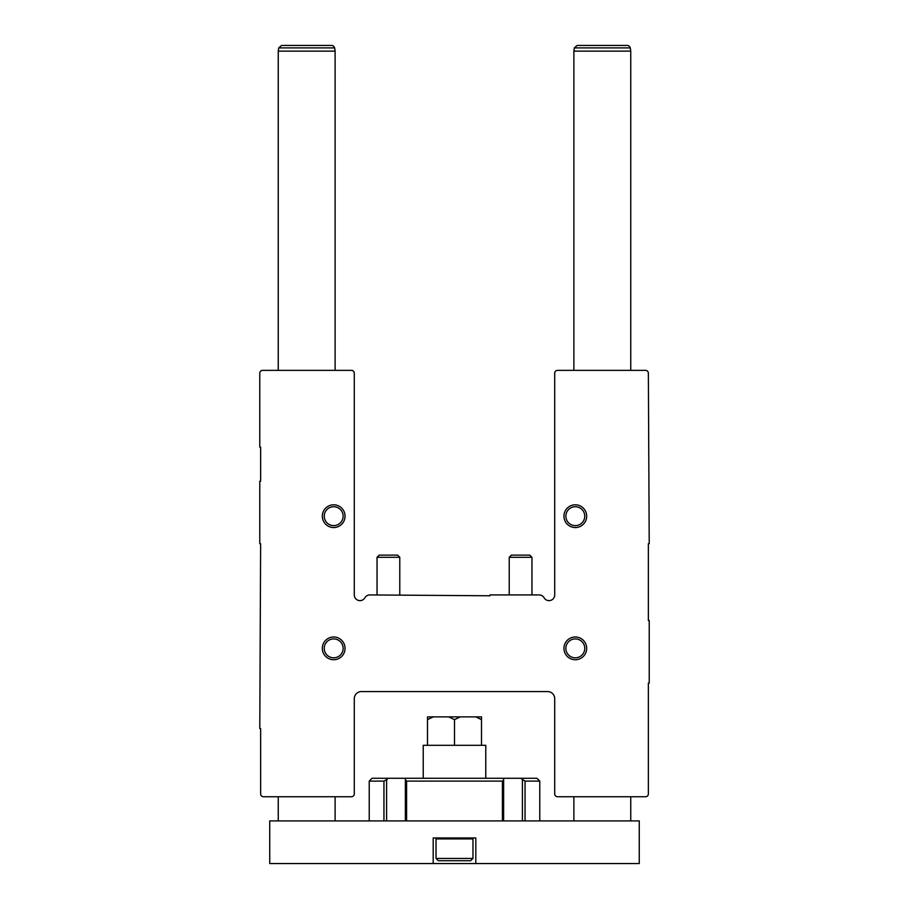 <?xml version="1.0" encoding="UTF-8"?>
<svg xmlns="http://www.w3.org/2000/svg" width="909" height="909" viewBox="0 0 909 909"><rect width="100%" height="100%" fill="white"/><g stroke="black" fill="none" stroke-linecap="round" stroke-linejoin="round"><path stroke-width="1.36" d="M490.031 594.929L490.031 595.781L369.827 594.929A5.681 5.681 0 0 0 364.907 597.77A5.681 5.681 0 0 1 354.294 594.929L354.294 373.201A2.841 2.841 0 0 0 351.453 370.361L262.621 370.361A2.841 2.841 0 0 0 259.781 373.201L259.781 447.114L260.633 447.114L260.633 481.225L259.781 481.225L259.781 543.752L260.633 543.752L259.781 728.529L260.633 728.529L260.633 793.909A2.841 2.841 0 0 0 263.474 796.75L351.453 796.75A2.841 2.841 0 0 0 354.294 793.909L354.294 698.68A7.102 7.102 0 0 1 361.407 691.567L547.593 691.567A7.102 7.102 0 0 1 554.706 698.68L554.706 793.909A2.841 2.841 0 0 0 557.547 796.75L645.526 796.75A2.841 2.841 0 0 0 648.367 793.909L648.367 683.045L649.219 683.045L649.219 620.506L648.367 620.506L648.367 543.752L649.219 543.752L648.367 373.201A2.841 2.841 0 0 0 645.526 370.361L557.547 370.361A2.841 2.841 0 0 0 554.706 373.201L554.706 594.929A5.681 5.681 0 0 1 544.093 597.77A5.681 5.681 0 0 0 539.173 594.929L490.031 594.929M333.694 636.993A11.374 11.374 0 0 1 343.534 654.048A11.374 11.374 0 0 1 323.843 654.048A11.374 11.374 0 0 1 333.694 636.993M575.306 504.813A11.374 11.374 0 0 1 585.157 521.868A11.374 11.374 0 0 1 565.466 521.868A11.374 11.374 0 0 1 575.306 504.813M333.694 504.813A11.374 11.374 0 0 1 343.534 521.868A11.374 11.374 0 0 1 323.843 521.868A11.374 11.374 0 0 1 333.694 504.813M575.306 636.993A11.374 11.374 0 0 1 585.157 654.048A11.374 11.374 0 0 1 565.466 654.048A11.374 11.374 0 0 1 575.306 636.993M575.306 638.913A9.442 9.442 0 0 1 583.487 653.094A9.442 9.442 0 0 1 567.125 653.094A9.442 9.442 0 0 1 575.306 638.913M333.694 506.733A9.442 9.442 0 0 1 341.875 520.902A9.442 9.442 0 0 1 325.513 520.902A9.442 9.442 0 0 1 333.694 506.733M575.306 506.733A9.442 9.442 0 0 1 583.487 520.902A9.442 9.442 0 0 1 567.125 520.902A9.442 9.442 0 0 1 575.306 506.733M333.694 638.913A9.442 9.442 0 0 1 341.875 653.094A9.442 9.442 0 0 1 325.513 653.094A9.442 9.442 0 0 1 333.694 638.913M433.184 837.962L433.184 863.55L269.734 863.55L269.734 820.907L639.266 820.907L639.266 863.55L475.816 863.55L475.816 837.962L433.184 837.962M475.816 863.55L433.184 863.55M386.598 779.649L388.234 778.274L372.065 778.274L369.224 781.115L383.95 781.115L386.598 779.649L386.598 820.907M525.05 781.115L520.766 778.274L536.935 778.274L539.776 781.115L525.05 781.115L525.05 820.907M388.234 778.274L520.766 778.274M405.357 779.899L405.459 778.274M405.369 779.649L406.596 781.115L502.404 781.115L503.643 779.899M503.541 778.274L503.631 779.649M485.77 778.274L485.77 745.3L423.23 745.3L423.23 778.274M427.491 745.3L427.491 719.633L433.309 716.871L448.682 716.871L454.5 719.633L460.318 716.871L475.691 716.871L481.509 719.633L481.509 716.871L475.691 716.871M433.309 716.871L427.491 716.871L427.491 719.633M454.5 745.3L454.5 719.633M481.509 745.3L481.509 719.633M448.682 716.871L460.318 716.871M573.886 370.361L573.886 51.131L630.744 51.131L630.744 370.361M573.886 820.907L573.886 796.75M577.158 45.45L627.471 45.45L577.158 45.45L574.34 47.893L573.886 51.131M278.256 370.361L278.256 51.131L335.114 51.131L335.114 370.361M278.256 820.907L278.256 796.75M281.529 45.45L331.842 45.45L281.529 45.45L278.711 47.893L278.256 51.131M472.975 858.437L436.025 858.437L438.297 860.709L470.703 860.709L472.975 858.437L472.975 838.916L436.025 838.916L436.979 837.962M509.222 594.929L509.222 557.308L531.958 557.308L531.958 594.929M509.222 557.308L511.403 555.126L529.777 555.126L531.958 557.308M377.042 594.929L377.042 557.308L399.778 557.308L399.778 594.929M377.042 557.308L379.223 555.126L397.597 555.126L399.778 557.308M383.95 781.115L383.95 820.907M502.404 781.115L502.404 820.907M406.596 781.115L406.596 820.907M503.631 780.149L503.631 820.907L503.643 779.967M522.402 779.649L522.402 820.907M405.369 780.149L405.369 820.907L405.357 779.967M574.34 47.893L630.289 47.893L630.744 51.131M278.711 47.893L334.66 47.893L335.114 51.131M539.776 820.907L539.776 781.115M369.224 820.907L369.224 781.115M630.744 820.907L630.744 796.75M630.289 47.893C629.596 46.325 628.664 45.507 627.471 45.45M335.114 820.907L335.114 796.75M334.66 47.893C333.967 46.325 333.035 45.507 331.842 45.45M472.021 837.962L472.975 838.916M436.025 858.437L436.025 838.916"/></g></svg>
